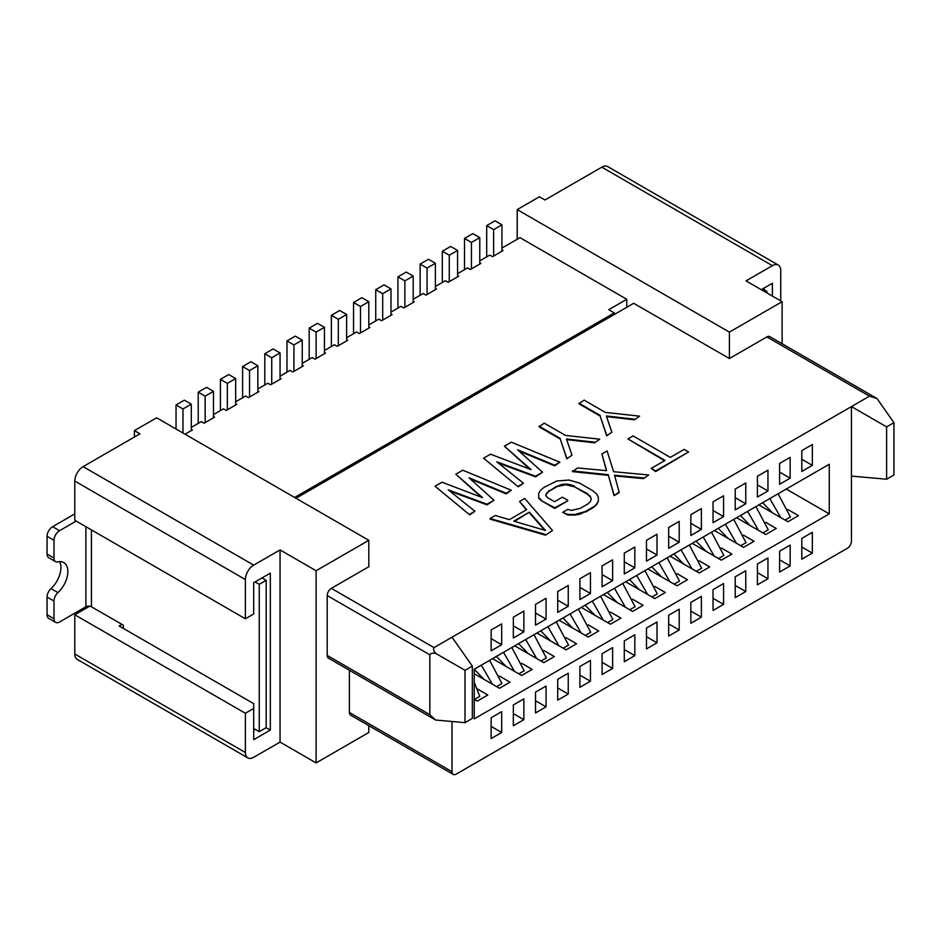 <?xml version="1.0" encoding="UTF-8"?>
<svg xmlns="http://www.w3.org/2000/svg" width="941" height="941" viewBox="0 0 941 941"><rect width="100%" height="100%" fill="white"/><g stroke="black" fill="none" stroke-linecap="round" stroke-linejoin="round"><path stroke-width="1.41" d="M517.209 209.608L729.404 332.114L782.112 301.696L746.048 280.877L772.396 265.656A11.762 6.799 -60 0 1 778.289 265.08L607.698 166.592A11.762 6.799 120 0 0 601.817 167.169L544.945 199.998L539.405 196.798L517.209 209.608L517.209 239.237M893.95 422.662L886.622 426.896L886.622 479.228L893.95 475.005L893.95 422.662L876.977 398.514L769.797 336.631A5.881 3.399 120 0 0 766.856 336.925L729.404 358.545L633.705 303.296L296.003 498.271M729.404 358.545L729.404 332.114M294.615 497.471L614.297 312.906L608.745 309.695L626.777 299.285L626.777 307.295M626.777 299.285L519.985 237.638L501.953 248.048M876.977 398.514L869.484 396.173L452.021 637.198L472.335 666.087L472.335 718.418L465.007 722.653L465.007 670.31L472.335 666.087M327.209 595.559L327.209 655.454L429.837 714.701L429.837 654.807L327.209 595.559A5.881 3.399 -60 0 1 331.361 588.348L434.001 647.608L452.021 637.198M331.361 588.348L368.813 566.729L368.813 540.31L316.105 570.74L280.053 549.92L253.694 565.129A11.762 6.799 120 0 0 245.378 579.538L245.378 618.778L74.786 520.291L74.786 481.051A11.762 6.799 -60 0 1 83.114 466.642L139.974 433.813L134.422 430.613L156.618 417.792L368.813 540.31M651.219 468.395L655.642 471.594L688.577 451.939L684.154 449.386L670.286 457.385L633.105 435.918L627.906 438.929L665.087 460.396L651.219 468.395L655.642 470.959L688.577 451.939M627.906 438.929L664.534 460.714M643.503 477.957L614.555 475.252L619.237 492.614L614.038 495.613L608.404 475.358L572.422 471.594L577.633 467.948L606.58 470.653L601.899 453.938L607.098 450.939L613.614 471.712L648.702 474.958L643.503 478.604L614.732 475.911M643.503 478.604L648.702 474.958M606.404 470.641L601.899 453.938M541.428 500.741L554.708 508.411L567.705 500.894L554.708 507.764L541.428 500.741L538.746 498.189L538.675 493.507L538.746 497.554L541.428 500.094M591.219 499.224L590.407 496.989L587.737 494.448L574.457 486.779L565.659 484.709L556.931 486.673L549.132 491.178L546.556 493.696L545.874 495.742M567.964 515.056L562.671 512.363L567.964 514.421L574.975 514.468L585.431 511.492L580.209 514.127L574.975 515.103L567.964 515.056L567.964 514.421M585.431 512.127L593.23 507.622L596.676 503.976L598.37 500.953L598.3 496.907L596.5 493.86L592.936 490.802L579.656 483.133L569.093 480.039L556.837 480.98L543.816 487.473L540.369 490.484L538.675 493.507M598.37 500.953L596.676 504.611L593.23 507.622M545.557 535.158L552.485 530.512L545.557 535.158L490.085 519.138L490.085 518.503L545.557 534.512M526.337 509.834L519.55 501.482L526.701 509.622L509.375 519.632L495.284 515.492L490.085 518.503M606.663 435.812L611.862 432.166L606.663 435.812L600.17 416.051L606.663 435.177M600.17 416.051L578.927 403.783L584.126 400.137L605.369 412.405L639.609 416.157L634.399 419.804L606.545 416.616M566.788 458.832L571.999 455.185L566.788 458.832L560.295 439.071L566.788 458.196M560.295 439.071L539.052 426.802L544.251 423.168L565.506 435.424L599.735 439.176L594.536 442.823L566.67 439.635M529.795 469.124L504.376 446.187L531.089 469.606L490.508 454.185L483.58 458.196L518.256 486.862L483.58 458.196M518.256 486.862L523.455 483.215L496.777 461.819L535.582 476.205L535.582 476.852L498.271 463.007M535.582 476.852L542.522 472.206L517.585 449.798L554.661 465.195L554.661 465.842L518.914 450.998M554.661 465.842L559.86 462.196L511.316 442.176L504.376 446.187M481.251 497.142L455.844 474.205L482.545 497.636L441.976 482.215L435.036 486.215L469.712 514.88L435.036 486.215M469.712 514.88L474.911 511.245L448.245 489.838L487.05 504.235L487.05 504.87L449.727 491.026M487.05 504.87L493.978 500.236L469.041 477.828L506.117 493.225L506.117 493.86L470.371 479.016M506.117 493.86L511.316 490.226L462.772 470.206L455.844 474.205M782.112 301.696L782.112 343.747M778.289 265.08A11.762 6.799 -60 0 1 780.724 270.467L780.724 300.897M772.396 296.086L772.396 283.276L761.304 289.687L762.692 288.875L766.856 291.287L765.468 292.086M772.396 283.276L764.08 288.075L764.08 289.687M766.856 291.287L766.856 292.886M453.244 774.408L350.617 715.16A5.881 3.399 -60 0 1 349.393 712.466L452.021 771.714A5.881 3.399 120 0 0 453.244 774.408A5.881 3.399 120 0 0 456.185 774.125L847.288 548.321A5.881 3.399 120 0 0 851.452 541.11L851.452 406.583L886.622 426.896M452.021 771.714L452.021 721.488M812.342 532.3L812.342 553.12L801.803 559.201L801.803 538.393L812.342 532.3M801.803 450.621L812.342 444.54L812.342 465.36L801.803 471.441L801.803 450.621M790.158 545.11L790.158 565.929L779.607 572.022L779.607 551.203L790.158 545.11M779.607 463.442L790.158 457.35L790.158 478.169L779.607 484.262L779.607 463.442M767.962 557.931L767.962 578.739L757.423 584.832L757.423 564.012L767.962 557.931M757.423 476.252L767.962 470.159L767.962 490.979L757.423 497.071L757.423 476.252M745.766 570.74L745.766 591.56L735.227 597.641L735.227 576.821L745.766 570.74M735.227 489.061L745.766 482.98L745.766 503.8L735.227 509.881L735.227 489.061M723.582 583.549L723.582 604.369L713.043 610.45L713.043 589.631L723.582 583.549M713.043 501.871L723.582 495.789L723.582 516.609L713.043 522.69L713.043 501.871M701.386 596.359L701.386 617.178L690.847 623.26L690.847 602.44L701.386 596.359M690.847 514.68L701.386 508.599L701.386 529.418L690.847 535.5L690.847 514.68M679.202 609.168L679.202 629.988L668.663 636.081L668.663 615.261L679.202 609.168M668.663 527.501L679.202 521.408L679.202 542.228L668.663 548.321L668.663 527.501M657.006 621.977L657.006 642.797L646.467 648.89L646.467 628.07L657.006 621.977M646.467 540.31L657.006 534.217L657.006 555.037L646.467 561.13L646.467 540.31M634.822 634.799L634.822 655.618L624.283 661.699L624.283 640.88L634.822 634.799M624.283 553.12L634.822 547.039L634.822 567.858L624.283 573.939L624.283 553.12M612.626 647.608L612.626 668.428L602.087 674.509L602.087 653.689L612.626 647.608M602.087 565.929L612.626 559.848L612.626 580.668L602.087 586.749L602.087 565.929M590.442 660.417L590.442 681.237L579.903 687.318L579.903 666.499L590.442 660.417M579.903 578.739L590.442 572.657L590.442 593.477L579.903 599.558L579.903 578.739M568.246 673.227L568.246 694.046L557.707 700.128L557.707 679.32L568.246 673.227M557.707 591.56L568.246 585.467L568.246 606.286L557.707 612.368L557.707 591.56M546.062 686.036L546.062 706.856L535.523 712.949L535.523 692.129L546.062 686.036M535.523 604.369L546.062 598.276L546.062 619.096L535.523 625.189L535.523 604.369M523.866 698.857L523.866 719.677L513.327 725.758L513.327 704.938L523.866 698.857M513.327 617.178L523.866 611.097L523.866 631.905L513.327 637.998L513.327 617.178M501.682 711.667L501.682 732.486L491.131 738.567L491.131 717.748L501.682 711.667M491.131 629.988L501.682 623.907L501.682 644.726L491.131 650.807L491.131 629.988M474.217 669.227L829.268 464.242L829.268 513.88L474.217 718.865L474.217 669.227L483.933 679.32M349.393 670.251L349.393 712.466M429.837 714.701L435.601 720.03L328.421 658.147A5.881 3.399 -60 0 1 327.209 655.454M280.053 549.92L280.053 742.096L316.105 762.916L368.813 732.486L368.813 725.664M316.105 762.916L316.105 570.74M434.001 647.608C433.166 649.196 433.707 651.101 435.601 653.336C432.719 652.807 430.802 653.301 429.837 654.807M465.007 670.31L435.601 653.336M435.601 720.03L465.007 722.653M247.812 757.893L77.221 659.394A11.762 6.799 -60 0 1 74.786 654.007L74.786 614.779L245.378 713.266L245.378 752.506A11.762 6.799 120 0 0 247.812 757.893A11.762 6.799 120 0 0 253.694 757.305L280.053 742.096M245.378 713.266L253.694 708.455L253.694 739.685L270.338 730.075L270.338 573.14L253.694 582.75L253.694 613.979L245.378 618.778M74.786 614.779L89.677 606.18M262.021 577.939L255.082 581.95L259.245 584.349L266.185 580.338L262.021 577.939L270.338 573.14M253.694 730.075L255.082 729.275L259.245 731.686L266.185 727.675L266.185 580.338M266.185 727.675L270.338 730.075M259.245 731.686L259.245 584.349M253.694 728.475L255.082 729.275M53.99 618.778L53.99 601.028L47.05 597.029L47.05 614.779L53.99 618.778A7.846 4.529 120 0 0 55.613 622.366A7.846 4.529 120 0 0 59.53 621.977L85.878 606.769A3.917 2.27 180 0 1 91.43 606.769L123.33 625.189L123.33 628.388M76.174 521.091L59.53 530.7A7.846 4.529 120 0 0 53.99 540.31L47.05 536.299A7.846 4.529 -60 0 1 52.602 526.701L74.786 513.88M47.05 536.299L47.05 554.049L53.99 558.06A7.846 4.529 120 0 0 55.613 561.648A7.846 4.529 120 0 0 57.942 561.906A19.608 11.327 -60 0 1 63.788 562.553A19.608 11.327 -60 0 1 57.942 592.607A7.846 4.529 120 0 0 53.99 601.028M55.613 561.648L48.673 557.648A7.846 4.529 -60 0 1 47.05 554.049M47.05 597.029A7.846 4.529 -60 0 1 51.014 588.596A19.608 11.327 120 0 0 59.695 561.648M55.613 622.366L48.673 618.366A7.846 4.529 -60 0 1 47.05 614.779M53.99 558.06L53.99 540.31M121.942 624.389L119.166 625.988L253.694 703.656L253.694 708.455M134.422 437.012L134.422 430.613M769.797 498.577L780.748 517.585M772.408 512.774L762.657 502.694M778.113 493.766L790.428 517.021L785.1 520.091M801.803 547.039L812.342 553.12M474.217 682.272L479.769 696.375L474.429 699.457M491.131 726.393L501.682 732.486M614.297 314.506L614.297 312.906M185.048 434.213L191.294 430.613L191.294 404.183L182.966 408.994L182.966 433.013M191.294 429.331L192.399 429.966L191.294 430.613M198.222 423.403L198.222 392.174L205.162 396.173L205.162 422.603L204.044 423.238L201.268 421.639L191.294 427.402M205.162 422.603L213.478 417.792L213.478 391.374L206.549 387.374L198.222 392.174M213.478 416.522L214.583 417.157L213.478 417.792M220.417 410.594L220.417 379.364L227.346 383.363L227.346 409.794L226.24 410.429L223.464 408.829L213.478 414.593M227.346 409.794L235.673 404.983L235.673 378.564L228.734 374.553L220.417 379.364M235.673 403.701L236.779 404.348L235.673 404.983M242.602 397.784L242.602 366.555L249.541 370.554L249.541 396.984L248.424 397.62L245.66 396.02L235.673 401.783M249.541 396.984L257.858 392.174L257.858 365.755L250.929 361.744L242.602 366.555M257.858 390.891L258.963 391.538L257.858 392.174M264.797 384.963L264.797 353.734L271.726 357.745L271.726 384.163L270.62 384.81L267.844 383.21L257.858 388.974M271.726 384.163L280.053 379.364L280.053 352.934L273.113 348.935L264.797 353.734M280.053 378.082L281.159 378.717L280.053 379.364M286.981 372.154L286.981 340.924L293.921 344.935L293.921 371.354L292.804 372.001L290.04 370.389L280.053 376.165M293.921 371.354L302.237 366.555L302.237 340.124L295.309 336.125L286.981 340.924M302.237 365.273L303.355 365.908L302.237 366.555M309.177 359.344L309.177 328.115L316.105 332.114L316.105 358.545L315 359.18L312.224 357.58L302.237 363.344M316.105 358.545L324.433 353.745L324.433 327.315L317.493 323.316L309.177 328.115M324.433 352.463L325.539 353.098L324.433 353.745M331.361 346.535L331.361 315.306L338.301 319.305L338.301 345.735L337.196 346.37L334.42 344.771L324.433 350.534M338.301 345.735L346.617 340.924L346.617 314.506L339.689 310.495L331.361 315.306M346.617 339.642L347.735 340.289L346.617 340.924M353.557 333.726L353.557 302.496L360.485 306.495L360.485 332.926L359.38 333.561L356.604 331.961L346.617 337.725M360.485 332.926L368.813 328.115L368.813 301.696L361.873 297.685L353.557 302.496M368.813 326.833L369.919 327.48L368.813 328.115M375.741 320.905L375.741 289.687L382.681 293.686L382.681 320.105L381.575 320.752L378.8 319.152L368.813 324.916M382.681 320.105L390.997 315.306L390.997 288.875L384.069 284.876L375.741 289.687M390.997 314.023L392.115 314.659L390.997 315.306M397.937 308.095L397.937 276.866L404.865 280.877L404.865 307.295L403.76 307.942L400.984 306.343L390.997 312.106M404.865 307.295L413.193 302.496L413.193 276.066L406.253 272.067L397.937 276.866M413.193 301.214L414.299 301.849L413.193 302.496M420.121 295.286L420.121 264.056L427.061 268.067L427.061 294.486L425.955 295.121L423.179 293.521L413.193 299.285M427.061 294.486L435.377 289.687L435.377 263.257L428.449 259.257L420.121 264.056M435.377 288.405L436.495 289.04L435.377 289.687M442.317 282.476L442.317 251.247L449.257 255.246L449.257 281.677L448.139 282.312L445.364 280.712L435.377 286.476M449.257 281.677L457.573 276.866L457.573 250.447L450.633 246.448L442.317 251.247M457.573 275.584L458.679 276.231L457.573 276.866M464.513 269.667L464.513 238.438L471.441 242.437L471.441 268.867L470.335 269.502L467.559 267.903L457.573 273.666M471.441 268.867L479.769 264.056L479.769 237.638L472.829 233.627L464.513 238.438M479.769 262.774L480.875 263.421L479.769 264.056M486.697 256.858L486.697 225.628L493.637 229.628L493.637 256.046L492.519 256.693L489.755 255.093L479.769 260.857M493.637 256.046L501.953 251.247L501.953 224.828L495.025 220.817L486.697 225.628M501.953 249.965L503.059 250.612L501.953 251.247M176.038 429.002L176.038 404.983L182.966 408.994M491.131 638.633L501.682 644.726M513.327 625.824L523.866 631.905M191.294 404.183L184.354 400.184L176.038 404.983M481.322 665.122L492.272 684.131M489.638 660.323L501.953 683.566L496.625 686.648M513.327 713.584L523.866 719.677M474.217 673.709L499.459 688.283L509.998 682.201L499.412 676.085M474.217 699.328L477.263 701.092L487.803 695.011L477.216 688.894M521.608 663.276L532.194 669.38L521.643 675.473L492.519 658.653M543.792 650.466L554.378 656.571L543.839 662.664L514.715 645.844M565.988 637.645L576.574 643.762L566.035 649.843L536.899 633.034M588.172 624.836L598.758 630.952L588.219 637.033L559.095 620.225M610.368 612.026L620.954 618.143L610.415 624.224L581.279 607.404M632.552 599.217L643.138 605.322L632.599 611.415L603.475 594.594M654.748 586.408L665.334 592.512L654.795 598.605L625.671 581.785M676.932 573.598L687.518 579.703L676.979 585.784L647.855 568.976M699.128 560.777L709.714 566.894L699.175 572.975L670.051 556.166M721.312 547.968L731.898 554.084L721.359 560.166L692.235 543.357M743.508 535.158L754.094 541.275L743.555 547.356L714.431 530.536M765.692 522.349L776.278 528.454L765.739 534.547L736.615 517.726M758.811 504.917L787.935 521.737L798.474 515.644L787.888 509.54M829.268 513.88L786.264 489.061M535.523 700.774L546.062 706.856M503.506 652.313L514.468 671.321M506.129 666.51L496.377 656.43M511.833 647.514L524.149 670.757L518.809 673.838M525.701 639.504L536.652 658.512M528.324 653.701L518.562 643.62M534.018 634.693L546.333 657.947L541.004 661.017M557.707 687.965L568.246 694.046M547.885 626.694L558.848 645.702M550.509 640.892L540.757 630.811M556.213 621.883L568.529 645.126L563.188 648.208M579.903 675.156L590.442 681.237M570.081 613.885L581.032 632.893M572.704 628.07L562.941 618.002M578.397 609.074L590.713 632.317L585.384 635.398M602.087 662.335L612.626 668.428M592.265 601.064L603.228 620.072M594.888 615.261L585.137 605.181M600.593 596.265L612.909 619.507L607.568 622.589M624.283 649.525L634.822 655.618M614.461 588.254L625.412 607.263M617.084 602.452L607.333 592.371M622.777 583.455L635.093 606.698L629.764 609.78M646.467 636.716L657.006 642.797M636.645 575.445L647.608 594.453M639.268 589.642L629.517 579.562M644.973 570.646L657.288 593.889L651.96 596.959M668.663 623.907L679.202 629.988M658.841 562.636L669.804 581.644M661.464 576.833L651.713 566.753M667.157 557.825L679.473 581.079L674.144 584.149M690.847 611.097L701.386 617.178M681.025 549.826L691.988 568.835M683.648 564.024L673.897 553.943M689.353 545.015L701.668 568.258L696.34 571.34M713.043 598.276L723.582 604.369M703.221 537.005L714.184 556.025M705.844 551.203L696.093 541.122M711.537 532.206L723.864 555.449L718.524 558.531M735.227 585.467L745.766 591.56M725.417 524.196L736.368 543.204M728.028 538.393L718.277 528.313M733.733 519.397L746.048 542.639L740.72 545.721M757.423 572.657L767.962 578.739M747.601 511.386L758.564 530.395M750.224 525.584L740.473 515.503M755.929 506.587L768.244 529.83L762.904 532.912M779.607 559.848L790.158 565.929M801.803 459.279L812.342 465.36M501.953 224.828L493.637 229.628M779.607 472.088L790.158 478.169M479.769 237.638L471.441 242.437M757.423 484.897L767.962 490.979M457.573 250.447L449.257 255.246M735.227 497.707L745.766 503.8M435.377 263.257L427.061 268.067M713.043 510.516L723.582 516.609M413.193 276.066L404.865 280.877M690.847 523.337L701.386 529.418M390.997 288.875L382.681 293.686M668.663 536.147L679.202 542.228M368.813 301.696L360.485 306.495M646.467 548.956L657.006 555.037M346.617 314.506L338.301 319.305M624.283 561.765L634.822 567.858M324.433 327.315L316.105 332.114M602.087 574.575L612.626 580.668M302.237 340.124L293.921 344.935M579.903 587.396L590.442 593.477M280.053 352.934L271.726 357.745M557.707 600.205L568.246 606.286M257.858 365.755L249.541 370.554M535.523 613.014L546.062 619.096M235.673 378.564L227.346 383.363M213.478 391.374L205.162 396.173M886.622 479.228L851.452 476.087M655.642 471.594L655.642 470.959M614.038 495.613L619.237 491.978M608.404 475.358L614.038 494.978M572.422 470.959L608.404 474.711M554.708 507.764L554.708 508.411M538.746 498.189L538.746 497.554M596.676 504.611L596.676 503.976M593.23 506.987L585.431 511.492M580.209 514.127L580.209 513.48M574.975 515.103L574.975 514.468M562.671 512.363L567.87 509.363L571.399 510.398L580.115 508.422L587.913 503.917L590.501 501.412L591.324 498.883L590.407 496.989M587.737 494.448L590.407 496.354M574.457 486.779L587.737 493.802M570.046 485.238L570.046 484.591L574.457 486.144M565.659 484.709L565.659 484.062L570.046 484.591M561.283 485.18L561.283 484.544L565.659 484.062M556.931 486.673L561.283 484.544M549.132 491.178L556.931 486.038M546.556 493.696L549.132 490.532M567.705 500.259L562.389 497.189L554.59 501.694L547.509 497.613L545.721 495.578L546.556 493.049M519.55 501.482L524.749 498.483L552.485 530.512M545.486 530.465L513.774 521.173L529.383 512.163L545.486 530.465M514.515 521.385L529.383 512.163M544.721 530.242L529.383 512.798M600.17 415.416L578.927 403.148M634.399 419.804L639.609 416.157M611.862 432.166L606.31 415.957L634.399 419.157M560.295 438.435L539.052 426.167M594.536 442.823L599.735 439.176M571.999 455.185L566.447 438.976L594.536 442.176M559.86 462.196L554.661 465.195M542.522 472.206L535.582 476.205M523.455 483.215L518.256 486.215M511.316 490.226L506.117 493.225M493.978 500.236L487.05 504.235M474.911 511.245L469.712 514.245M869.484 396.173L766.856 336.925M772.396 265.656L601.817 167.169M83.114 466.642L253.694 565.129M245.378 579.538L74.786 481.051M74.786 654.007L245.378 752.506M91.43 606.769L91.43 529.901M52.602 526.701L59.53 530.7M85.878 526.701L85.878 606.769M51.014 588.596L57.942 592.607"/></g></svg>

